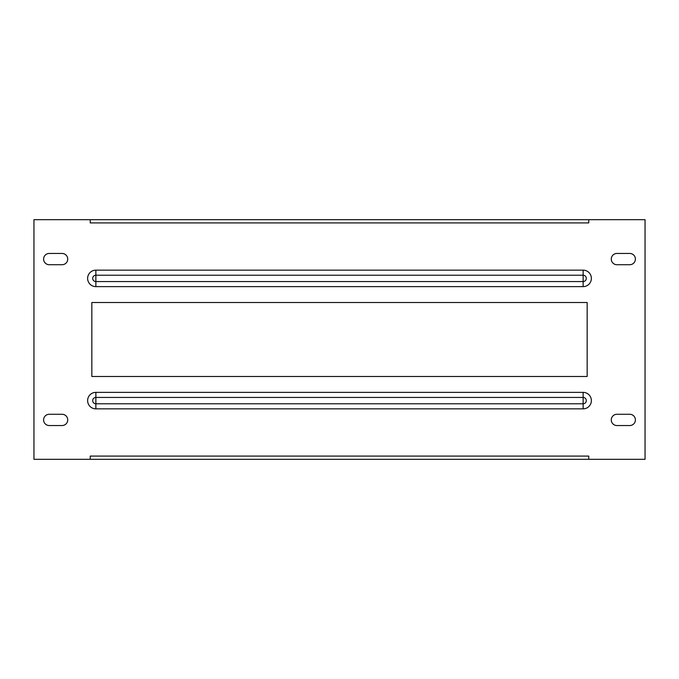 <?xml version="1.0" encoding="UTF-8"?>
<svg xmlns="http://www.w3.org/2000/svg" width="679" height="679" viewBox="0 0 679 679"><rect width="100%" height="100%" fill="white"/><g stroke="black" fill="none" stroke-linecap="round" stroke-linejoin="round"><path stroke-width="1.02" d="M629.773 253.462A5.627 5.627 0 0 1 635.4 259.089A5.627 5.627 0 0 1 629.773 264.717L616.905 264.717A5.627 5.627 0 0 1 611.278 259.089A5.627 5.627 0 0 1 616.905 253.462L629.773 253.462M62.095 253.462A5.627 5.627 0 0 1 67.722 259.089A5.627 5.627 0 0 1 62.095 264.717L49.227 264.717A5.627 5.627 0 0 1 43.6 259.089A5.627 5.627 0 0 1 49.227 253.462L62.095 253.462M635.4 419.911A5.627 5.627 0 0 0 629.773 414.283L616.905 414.283A5.627 5.627 0 0 0 611.278 419.911A5.627 5.627 0 0 0 616.905 425.538L629.773 425.538A5.627 5.627 0 0 0 635.4 419.911M67.722 419.911A5.627 5.627 0 0 0 62.095 414.283L49.227 414.283A5.627 5.627 0 0 0 43.6 419.911A5.627 5.627 0 0 0 49.227 425.538L62.095 425.538A5.627 5.627 0 0 0 67.722 419.911M33.95 459.31L90.239 459.31L90.239 456.093L588.761 456.093L588.761 459.31L645.05 459.31L645.05 219.69L588.761 219.69L588.761 222.907L90.239 222.907L90.239 219.69L33.95 219.69L33.95 459.31M91.843 302.511L91.843 376.489L587.157 376.489L587.157 302.511L91.843 302.511M588.761 219.69L90.239 219.69M90.239 459.31L588.761 459.31M583.134 270.149L583.134 275.224A3.166 3.166 0 0 1 586.308 278.39A3.166 3.166 0 0 1 583.134 281.556L95.866 281.556A3.166 3.166 0 0 1 92.692 278.39A3.166 3.166 0 0 1 95.866 275.224L95.866 270.149A8.241 8.241 0 0 0 87.625 278.39A8.241 8.241 0 0 0 95.866 286.631L583.134 286.631A8.241 8.241 0 0 0 591.375 278.39A8.241 8.241 0 0 0 583.134 270.149L95.866 270.149M583.134 408.851L583.134 403.776A3.166 3.166 0 0 0 586.308 400.61A3.166 3.166 0 0 0 583.134 397.444L95.866 397.444A3.166 3.166 0 0 0 92.692 400.61A3.166 3.166 0 0 0 95.866 403.776L95.866 408.851A8.241 8.241 0 0 1 87.625 400.61A8.241 8.241 0 0 1 95.866 392.369L583.134 392.369A8.241 8.241 0 0 1 591.375 400.61A8.241 8.241 0 0 1 583.134 408.851L95.866 408.851M583.134 286.631L583.134 275.224L95.866 275.224L95.866 286.631M583.134 392.369L583.134 403.776L95.866 403.776L95.866 392.369"/></g></svg>
